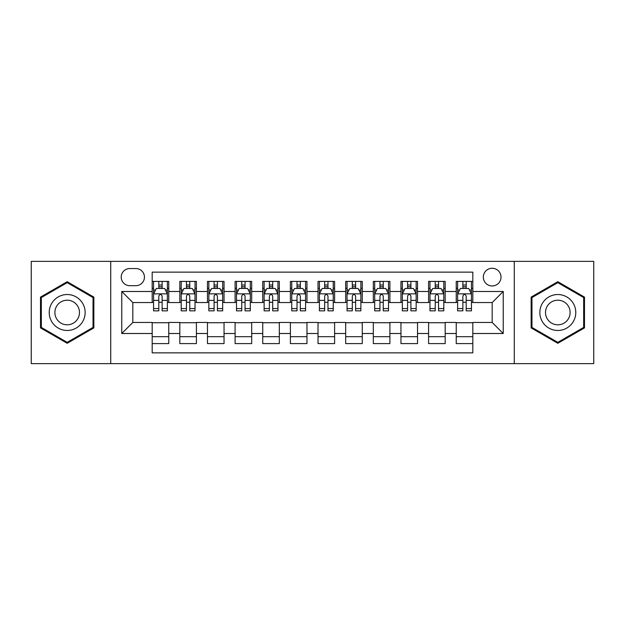 <?xml version="1.0" encoding="UTF-8"?>
<svg xmlns="http://www.w3.org/2000/svg" width="625" height="625" viewBox="0 0 625 625"><rect width="100%" height="100%" fill="white"/><g stroke="black" fill="none" stroke-linecap="round" stroke-linejoin="round"><path stroke-width="0.94" d="M492.172 268.273A8.844 8.844 0 0 0 483.32 277.117A8.844 8.844 0 0 0 492.172 285.961A8.844 8.844 0 0 0 501.016 277.117A8.844 8.844 0 0 0 492.172 268.273M514.281 363.633L593.75 363.633L593.75 261.367L514.281 261.367L514.281 363.633L110.719 363.633L110.719 261.367L31.25 261.367L31.25 363.633L110.719 363.633M472.82 281.406L456.234 281.406L456.234 291.492L445.18 291.492L445.18 302.547L456.234 302.547L456.234 291.492M445.18 291.492L445.18 281.406L428.594 281.406L428.594 291.492L417.539 291.492L417.539 302.547L428.594 302.547L428.594 291.492M417.539 291.492L417.539 281.406L400.953 281.406L400.953 291.492L389.898 291.492L389.898 302.547L400.953 302.547L400.953 291.492M389.898 291.492L389.898 281.406L373.312 281.406L373.312 291.492L362.258 291.492L362.258 302.547L373.312 302.547L373.312 291.492M362.258 291.492L362.258 281.406L345.672 281.406L345.672 291.492L334.609 291.492L334.609 302.547L345.672 302.547L345.672 291.492M334.609 291.492L334.609 281.406L318.031 281.406L318.031 291.492L306.969 291.492L306.969 302.547L318.031 302.547L318.031 291.492M306.969 291.492L306.969 281.406L290.391 281.406L290.391 291.492L279.328 291.492L279.328 302.547L290.391 302.547L290.391 291.492M279.328 291.492L279.328 281.406L262.742 281.406L262.742 291.492L251.688 291.492L251.688 302.547L262.742 302.547L262.742 291.492M251.688 291.492L251.688 281.406L235.102 281.406L235.102 291.492L224.047 291.492L224.047 302.547L235.102 302.547L235.102 291.492M224.047 291.492L224.047 281.406L207.461 281.406L207.461 291.492L196.406 291.492L196.406 302.547L207.461 302.547L207.461 291.492M196.406 291.492L196.406 281.406L179.82 281.406L179.82 302.547L168.766 302.547L168.766 281.406L152.18 281.406M152.18 343.594L168.766 343.594L168.766 322.453L179.82 322.453L179.82 343.594L196.406 343.594L196.406 322.453L207.461 322.453L207.461 333.508L196.406 333.508M207.461 333.508L207.461 343.594L224.047 343.594L224.047 322.453L235.102 322.453L235.102 333.508L224.047 333.508M235.102 333.508L235.102 343.594L251.688 343.594L251.688 322.453L262.742 322.453L262.742 333.508L251.688 333.508M262.742 333.508L262.742 343.594L279.328 343.594L279.328 322.453L290.391 322.453L290.391 333.508L279.328 333.508M290.391 333.508L290.391 343.594L306.969 343.594L306.969 322.453L318.031 322.453L318.031 333.508L306.969 333.508M318.031 333.508L318.031 343.594L334.609 343.594L334.609 322.453L345.672 322.453L345.672 333.508L334.609 333.508M345.672 333.508L345.672 343.594L362.258 343.594L362.258 322.453L373.312 322.453L373.312 333.508L362.258 333.508M373.312 333.508L373.312 343.594L389.898 343.594L389.898 322.453L400.953 322.453L400.953 333.508L389.898 333.508M400.953 333.508L400.953 343.594L417.539 343.594L417.539 322.453L428.594 322.453L428.594 333.508L417.539 333.508M428.594 333.508L428.594 343.594L445.18 343.594L445.18 322.453L456.234 322.453L456.234 333.508L445.18 333.508M129.789 285.688L135.875 285.688A8.57 8.57 0 0 0 144.438 277.117A8.57 8.57 0 0 0 135.875 268.547L129.789 268.547A8.57 8.57 0 0 0 121.219 277.117A8.57 8.57 0 0 0 129.789 285.688M514.281 261.367L110.719 261.367M472.82 291.492L472.82 272.141L152.18 272.141L152.18 302.547L132.828 302.547L132.828 322.453L152.18 322.453L152.18 352.859L472.82 352.859L472.82 322.453L492.172 322.453L492.172 302.547L472.82 302.547L472.82 291.492L503.227 291.492L503.227 333.508L472.82 333.508M152.18 333.508L121.773 333.508L121.773 291.492L152.18 291.492M456.234 333.508L456.234 343.594L472.82 343.594M152.18 288.312L153.562 288.312M158.812 288.312L162.133 288.312M167.383 288.312L168.766 288.312M152.18 302.273L153.562 302.273M158.812 302.273L162.133 302.273M167.383 302.273L168.766 302.273M152.18 322.727L168.766 322.727M152.18 336.688L168.766 336.688M179.82 302.273L181.203 302.273M186.453 302.273L189.773 302.273M195.023 302.273L196.406 302.273M179.82 288.312L181.203 288.312M186.453 288.312L189.773 288.312M195.023 288.312L196.406 288.312M179.82 322.727L196.406 322.727M179.82 336.688L196.406 336.688M207.461 322.727L224.047 322.727M207.461 336.688L224.047 336.688M207.461 288.312L208.844 288.312M214.094 288.312L217.414 288.312M222.664 288.312L224.047 288.312M207.461 302.273L208.844 302.273M214.094 302.273L217.414 302.273M222.664 302.273L224.047 302.273M235.102 322.727L251.688 322.727M235.102 336.688L251.688 336.688M235.102 288.312L236.484 288.312M241.742 288.312L245.055 288.312M250.305 288.312L251.688 288.312M235.102 302.273L236.484 302.273M241.742 302.273L245.055 302.273M250.305 302.273L251.688 302.273M262.742 322.727L279.328 322.727M262.742 336.688L279.328 336.688M262.742 288.312L264.125 288.312M269.383 288.312L272.695 288.312M277.945 288.312L279.328 288.312M262.742 302.273L264.125 302.273M269.383 302.273L272.695 302.273M277.945 302.273L279.328 302.273M290.391 322.727L306.969 322.727M290.391 336.688L306.969 336.688M290.391 288.312L291.766 288.312M297.023 288.312L300.336 288.312M305.586 288.312L306.969 288.312M290.391 302.273L291.766 302.273M297.023 302.273L300.336 302.273M305.586 302.273L306.969 302.273M318.031 322.727L334.609 322.727M318.031 336.688L334.609 336.688M318.031 288.312L319.414 288.312M324.664 288.312L327.977 288.312M333.234 288.312L334.609 288.312M318.031 302.273L319.414 302.273M324.664 302.273L327.977 302.273M333.234 302.273L334.609 302.273M345.672 322.727L362.258 322.727M345.672 336.688L362.258 336.688M345.672 288.312L347.055 288.312M352.305 288.312L355.617 288.312M360.875 288.312L362.258 288.312M345.672 302.273L347.055 302.273M352.305 302.273L355.617 302.273M360.875 302.273L362.258 302.273M373.312 322.727L389.898 322.727M373.312 336.688L389.898 336.688M373.312 288.312L374.695 288.312M379.945 288.312L383.258 288.312M388.516 288.312L389.898 288.312M373.312 302.273L374.695 302.273M379.945 302.273L383.258 302.273M388.516 302.273L389.898 302.273M400.953 322.727L417.539 322.727M400.953 336.688L417.539 336.688M400.953 288.312L402.336 288.312M407.586 288.312L410.906 288.312M416.156 288.312L417.539 288.312M400.953 302.273L402.336 302.273M407.586 302.273L410.906 302.273M416.156 302.273L417.539 302.273M428.594 322.727L445.18 322.727M428.594 336.688L445.18 336.688M428.594 288.312L429.977 288.312M435.227 288.312L438.547 288.312M443.797 288.312L445.18 288.312M428.594 302.273L429.977 302.273M435.227 302.273L438.547 302.273M443.797 302.273L445.18 302.273M456.234 322.727L472.82 322.727M456.234 336.688L472.82 336.688M456.234 288.312L457.617 288.312M462.867 288.312L466.188 288.312M471.438 288.312L472.82 288.312M456.234 302.273L457.617 302.273M462.867 302.273L466.188 302.273M471.438 302.273L472.82 302.273M132.828 302.547L121.773 291.492M132.828 322.453L121.773 333.508M503.227 291.492L492.172 302.547M503.227 333.508L492.172 322.453M67.188 343.297L93.859 327.898L93.859 297.102L67.188 281.703L40.508 297.102L40.508 327.898L67.188 343.297M584.492 297.102L557.812 281.703L531.141 297.102L531.141 327.898L557.812 343.297L584.492 327.898L584.492 297.102M162.133 285L158.812 285M167.383 308.586L162.133 308.586L162.133 310.844L167.383 310.844L167.383 293.977L164.617 288.453L156.328 288.453L153.562 293.977L153.562 310.844L158.812 310.844L158.812 308.586L153.562 308.586M153.562 293.977L153.562 281.406M167.383 293.977L167.383 281.406M158.812 288.453L158.812 281.406M162.133 281.406L162.133 288.453M162.133 308.586L162.133 296.055C161.023 293.922 159.922 293.922 158.812 296.055L158.812 308.586M67.188 294.531A17.969 17.969 0 0 0 49.219 312.5A17.969 17.969 0 0 0 67.188 330.469A17.969 17.969 0 0 0 85.148 312.5A17.969 17.969 0 0 0 67.188 294.531M67.188 300.203A12.297 12.297 0 0 0 54.883 312.5A12.297 12.297 0 0 0 67.188 324.797A12.297 12.297 0 0 0 79.484 312.5A12.297 12.297 0 0 0 67.188 300.203M93.031 327.422L67.188 342.344L41.336 327.422L41.336 297.578L67.188 282.656L93.031 297.578L93.031 327.422M542.258 303.516A17.969 17.969 0 0 0 548.836 328.062A17.969 17.969 0 0 0 573.375 321.484A17.969 17.969 0 0 0 566.797 296.938A17.969 17.969 0 0 0 542.258 303.516M547.164 306.352A12.297 12.297 0 0 0 551.664 323.156A12.297 12.297 0 0 0 568.469 318.648A12.297 12.297 0 0 0 563.969 301.844A12.297 12.297 0 0 0 547.164 306.352M583.664 297.578L583.664 327.422L557.812 342.344L531.969 327.422L531.969 297.578L557.812 282.656L583.664 297.578M189.773 285L186.453 285M195.023 308.586L189.773 308.586L189.773 310.844L195.023 310.844L195.023 293.977L192.258 288.453L183.969 288.453L181.203 293.977L181.203 310.844L186.453 310.844L186.453 308.586L181.203 308.586M181.203 293.977L181.203 281.406M195.023 293.977L195.023 281.406M186.453 288.453L186.453 281.406M189.773 281.406L189.773 288.453M189.773 308.586L189.773 296.055C188.672 293.922 187.562 293.922 186.453 296.055L186.453 308.586M217.414 285L214.094 285M222.664 308.586L217.414 308.586L217.414 310.844L222.664 310.844L222.664 293.977L219.898 288.453L211.609 288.453L208.844 293.977L208.844 310.844L214.094 310.844L214.094 308.586L208.844 308.586M208.844 293.977L208.844 281.406M222.664 293.977L222.664 281.406M214.094 288.453L214.094 281.406M217.414 281.406L217.414 288.453M217.414 308.586L217.414 296.055C216.312 293.922 215.203 293.922 214.094 296.055L214.094 308.586M245.055 285L241.742 285M250.305 308.586L245.055 308.586L245.055 310.844L250.305 310.844L250.305 293.977L247.547 288.453L239.25 288.453L236.484 293.977L236.484 310.844L241.742 310.844L241.742 308.586L236.484 308.586M236.484 293.977L236.484 281.406M250.305 293.977L250.305 281.406M241.742 288.453L241.742 281.406M245.055 281.406L245.055 288.453M245.055 308.586L245.055 296.055C243.953 293.922 242.844 293.922 241.742 296.055L241.742 308.586M272.695 285L269.383 285M277.945 308.586L272.695 308.586L272.695 310.844L277.945 310.844L277.945 293.977L275.188 288.453L266.891 288.453L264.125 293.977L264.125 310.844L269.383 310.844L269.383 308.586L264.125 308.586M264.125 293.977L264.125 281.406M277.945 293.977L277.945 281.406M269.383 288.453L269.383 281.406M272.695 281.406L272.695 288.453M272.695 308.586L272.695 296.055C271.594 293.922 270.484 293.922 269.383 296.055L269.383 308.586M300.336 285L297.023 285M305.586 308.586L300.336 308.586L300.336 310.844L305.586 310.844L305.586 293.977L302.828 288.453L294.531 288.453L291.766 293.977L291.766 310.844L297.023 310.844L297.023 308.586L291.766 308.586M291.766 293.977L291.766 281.406M305.586 293.977L305.586 281.406M297.023 288.453L297.023 281.406M300.336 281.406L300.336 288.453M300.336 308.586L300.336 296.055C299.234 293.922 298.125 293.922 297.023 296.055L297.023 308.586M327.977 285L324.664 285M333.234 308.586L327.977 308.586L327.977 310.844L333.234 310.844L333.234 293.977L330.469 288.453L322.172 288.453L319.414 293.977L319.414 310.844L324.664 310.844L324.664 308.586L319.414 308.586M319.414 293.977L319.414 281.406M333.234 293.977L333.234 281.406M324.664 288.453L324.664 281.406M327.977 281.406L327.977 288.453M327.977 308.586L327.977 296.055C326.875 293.922 325.766 293.922 324.664 296.055L324.664 308.586M355.617 285L352.305 285M360.875 308.586L355.617 308.586L355.617 310.844L360.875 310.844L360.875 293.977L358.109 288.453L349.812 288.453L347.055 293.977L347.055 310.844L352.305 310.844L352.305 308.586L347.055 308.586M347.055 293.977L347.055 281.406M360.875 293.977L360.875 281.406M352.305 288.453L352.305 281.406M355.617 281.406L355.617 288.453M355.617 308.586L355.617 296.055C354.516 293.922 353.414 293.922 352.305 296.055L352.305 308.586M383.258 285L379.945 285M388.516 308.586L383.258 308.586L383.258 310.844L388.516 310.844L388.516 293.977L385.75 288.453L377.453 288.453L374.695 293.977L374.695 310.844L379.945 310.844L379.945 308.586L374.695 308.586M374.695 293.977L374.695 281.406M388.516 293.977L388.516 281.406M379.945 288.453L379.945 281.406M383.258 281.406L383.258 288.453M383.258 308.586L383.258 296.055C382.156 293.922 381.055 293.922 379.945 296.055L379.945 308.586M410.906 285L407.586 285M416.156 308.586L410.906 308.586L410.906 310.844L416.156 310.844L416.156 293.977L413.391 288.453L405.102 288.453L402.336 293.977L402.336 310.844L407.586 310.844L407.586 308.586L402.336 308.586M402.336 293.977L402.336 281.406M416.156 293.977L416.156 281.406M407.586 288.453L407.586 281.406M410.906 281.406L410.906 288.453M410.906 308.586L410.906 296.055C409.797 293.922 408.695 293.922 407.586 296.055L407.586 308.586M438.547 285L435.227 285M443.797 308.586L438.547 308.586L438.547 310.844L443.797 310.844L443.797 293.977L441.031 288.453L432.742 288.453L429.977 293.977L429.977 310.844L435.227 310.844L435.227 308.586L429.977 308.586M429.977 293.977L429.977 281.406M443.797 293.977L443.797 281.406M435.227 288.453L435.227 281.406M438.547 281.406L438.547 288.453M438.547 308.586L438.547 296.055C437.437 293.922 436.336 293.922 435.227 296.055L435.227 308.586M466.188 285L462.867 285M471.438 308.586L466.188 308.586L466.188 310.844L471.438 310.844L471.438 293.977L468.672 288.453L460.383 288.453L457.617 293.977L457.617 310.844L462.867 310.844L462.867 308.586L457.617 308.586M457.617 293.977L457.617 281.406M471.438 293.977L471.438 281.406M462.867 288.453L462.867 281.406M466.188 281.406L466.188 288.453M466.188 308.586L466.188 296.055C465.078 293.922 463.977 293.922 462.867 296.055L462.867 308.586M179.82 333.508L168.766 333.508M179.82 291.492L168.766 291.492M167.312 293.844L153.633 293.844M153.562 289.977L155.562 289.977M165.383 289.977L167.383 289.977M158.812 300.391L153.562 300.391M167.383 300.391L162.133 300.391M162.133 286.758L158.812 286.758M194.953 293.844L181.273 293.844M181.203 289.977L183.211 289.977M193.023 289.977L195.023 289.977M186.453 300.391L181.203 300.391M195.023 300.391L189.773 300.391M189.773 286.758L186.453 286.758M222.594 293.844L208.914 293.844M208.844 289.977L210.852 289.977M220.664 289.977L222.664 289.977M214.094 300.391L208.844 300.391M222.664 300.391L217.414 300.391M217.414 286.758L214.094 286.758M250.234 293.844L236.555 293.844M236.484 289.977L238.492 289.977M248.305 289.977L250.305 289.977M241.742 300.391L236.484 300.391M250.305 300.391L245.055 300.391M245.055 286.758L241.742 286.758M277.883 293.844L264.195 293.844M264.125 289.977L266.133 289.977M275.945 289.977L277.945 289.977M269.383 300.391L264.125 300.391M277.945 300.391L272.695 300.391M272.695 286.758L269.383 286.758M305.523 293.844L291.836 293.844M291.766 289.977L293.773 289.977M303.586 289.977L305.586 289.977M297.023 300.391L291.766 300.391M305.586 300.391L300.336 300.391M300.336 286.758L297.023 286.758M333.164 293.844L319.477 293.844M319.414 289.977L321.414 289.977M331.227 289.977L333.234 289.977M324.664 300.391L319.414 300.391M333.234 300.391L327.977 300.391M327.977 286.758L324.664 286.758M360.805 293.844L347.117 293.844M347.055 289.977L349.055 289.977M358.867 289.977L360.875 289.977M352.305 300.391L347.055 300.391M360.875 300.391L355.617 300.391M355.617 286.758L352.305 286.758M388.445 293.844L374.766 293.844M374.695 289.977L376.695 289.977M386.508 289.977L388.516 289.977M379.945 300.391L374.695 300.391M388.516 300.391L383.258 300.391M383.258 286.758L379.945 286.758M416.086 293.844L402.406 293.844M402.336 289.977L404.336 289.977M414.148 289.977L416.156 289.977M407.586 300.391L402.336 300.391M416.156 300.391L410.906 300.391M410.906 286.758L407.586 286.758M443.727 293.844L430.047 293.844M429.977 289.977L431.977 289.977M441.789 289.977L443.797 289.977M435.227 300.391L429.977 300.391M443.797 300.391L438.547 300.391M438.547 286.758L435.227 286.758M471.367 293.844L457.688 293.844M457.617 289.977L459.617 289.977M469.438 289.977L471.438 289.977M462.867 300.391L457.617 300.391M471.438 300.391L466.188 300.391M466.188 286.758L462.867 286.758"/></g></svg>
